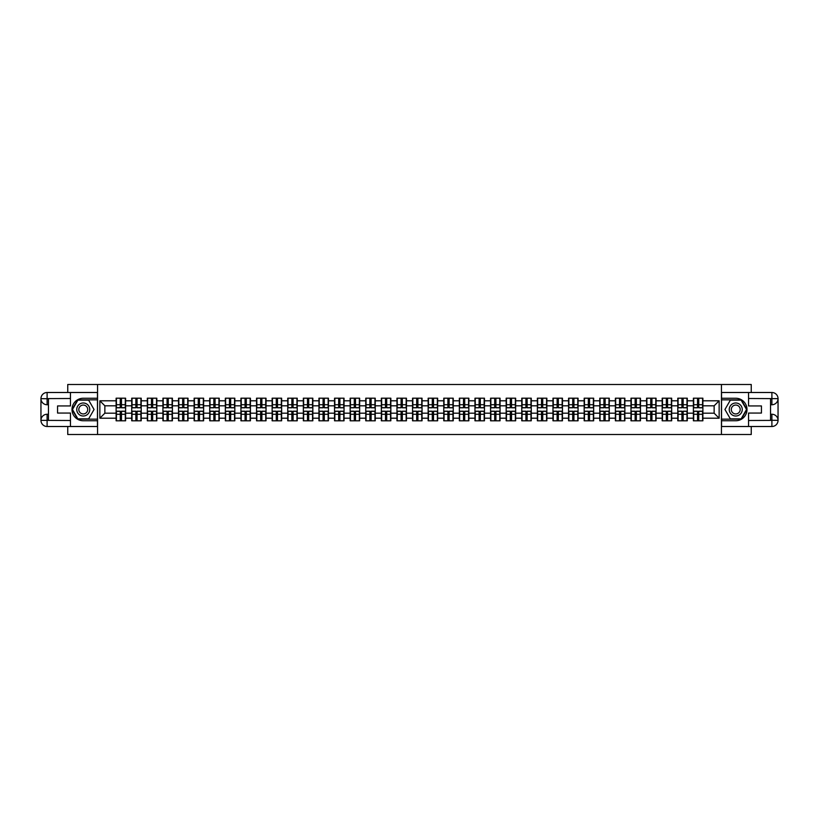 <?xml version="1.0" encoding="UTF-8"?>
<svg xmlns="http://www.w3.org/2000/svg" width="819" height="819" viewBox="0 0 819 819"><rect width="100%" height="100%" fill="white"/><g stroke="black" fill="none" stroke-linecap="round" stroke-linejoin="round"><path stroke-width="1.23" d="M67.752 426.504L67.752 434.5L751.248 434.5L751.248 426.504M751.248 392.496L751.248 384.5L721.447 384.5L721.447 434.5M721.447 384.5L67.752 384.5L67.752 392.496M97.553 434.5L97.553 384.5M714.137 413.196L714.137 405.804L702.886 405.804L702.886 413.196L714.137 413.196L719.143 418.202L719.143 400.798L702.886 400.798L702.886 398.198L693.386 398.198L693.386 405.804L687.284 405.804L687.284 413.196L693.386 413.196L693.386 405.804M719.143 418.202L702.886 418.202L702.886 420.802L693.386 420.802L693.386 418.202L687.284 418.202L687.284 420.802L677.784 420.802L677.784 418.202L671.682 418.202L671.682 420.802L662.182 420.802L662.182 418.202L656.08 418.202L656.08 420.802L646.58 420.802L646.58 418.202L640.478 418.202L640.478 420.802L630.978 420.802L630.978 418.202L624.877 418.202L624.877 420.802L615.376 420.802L615.376 418.202L609.275 418.202L609.275 420.802L599.774 420.802L599.774 418.202L593.673 418.202L593.673 420.802L584.172 420.802L584.172 418.202L578.071 418.202L578.071 420.802L568.57 420.802L568.57 418.202L562.469 418.202L562.469 420.802L552.968 420.802L552.968 418.202L546.867 418.202L546.867 420.802L537.366 420.802L537.366 418.202L531.265 418.202L531.265 420.802L521.764 420.802L521.764 418.202L515.663 418.202L515.663 420.802L506.162 420.802L506.162 418.202L500.061 418.202L500.061 420.802L490.561 420.802L490.561 418.202L484.459 418.202L484.459 420.802L474.959 420.802L474.959 418.202L468.857 418.202L468.857 420.802L459.357 420.802L459.357 418.202L453.255 418.202L453.255 420.802L443.755 420.802L443.755 418.202L437.653 418.202L437.653 420.802L428.153 420.802L428.153 418.202L422.051 418.202L422.051 420.802L412.551 420.802L412.551 418.202L406.449 418.202L406.449 420.802L396.949 420.802L396.949 418.202L390.847 418.202L390.847 420.802L381.347 420.802L381.347 418.202L375.245 418.202L375.245 420.802L365.745 420.802L365.745 418.202L359.643 418.202L359.643 420.802L350.143 420.802L350.143 418.202L344.041 418.202L344.041 420.802L334.541 420.802L334.541 418.202L328.439 418.202L328.439 420.802L318.939 420.802L318.939 418.202L312.838 418.202L312.838 420.802L303.337 420.802L303.337 418.202L297.236 418.202L297.236 420.802L287.735 420.802L287.735 418.202L281.634 418.202L281.634 420.802L272.133 420.802L272.133 418.202L266.032 418.202L266.032 420.802L256.531 420.802L256.531 418.202L250.43 418.202L250.43 420.802L240.929 420.802L240.929 418.202L234.828 418.202L234.828 420.802L225.327 420.802L225.327 418.202L219.226 418.202L219.226 420.802L209.725 420.802L209.725 418.202L203.624 418.202L203.624 420.802L194.123 420.802L194.123 418.202L188.022 418.202L188.022 420.802L178.522 420.802L178.522 418.202L172.42 418.202L172.42 420.802L162.92 420.802L162.92 418.202L156.818 418.202L156.818 420.802L147.318 420.802L147.318 418.202L141.216 418.202L141.216 420.802L131.716 420.802L131.716 418.202L125.614 418.202L125.614 420.802L116.114 420.802L116.114 418.202L99.857 418.202L99.857 400.798L116.114 400.798L116.114 405.804L104.863 405.804L104.863 413.196L116.114 413.196L116.114 405.804M693.386 400.798L687.284 400.798L687.284 398.198L677.784 398.198L677.784 400.798L671.682 400.798L671.682 398.198L662.182 398.198L662.182 400.798L656.08 400.798L656.08 398.198L646.58 398.198L646.58 400.798L640.478 400.798L640.478 398.198L630.978 398.198L630.978 400.798L624.877 400.798L624.877 398.198L615.376 398.198L615.376 400.798L609.275 400.798L609.275 398.198L599.774 398.198L599.774 400.798L593.673 400.798L593.673 398.198L584.172 398.198L584.172 400.798L578.071 400.798L578.071 398.198L568.57 398.198L568.57 400.798L562.469 400.798L562.469 398.198L552.968 398.198L552.968 400.798L546.867 400.798L546.867 398.198L537.366 398.198L537.366 400.798L531.265 400.798L531.265 398.198L521.764 398.198L521.764 400.798L515.663 400.798L515.663 398.198L506.162 398.198L506.162 400.798L500.061 400.798L500.061 398.198L490.561 398.198L490.561 400.798L484.459 400.798L484.459 398.198L474.959 398.198L474.959 400.798L468.857 400.798L468.857 398.198L459.357 398.198L459.357 400.798L453.255 400.798L453.255 398.198L443.755 398.198L443.755 400.798L437.653 400.798L437.653 398.198L428.153 398.198L428.153 400.798L422.051 400.798L422.051 398.198L412.551 398.198L412.551 400.798L406.449 400.798L406.449 398.198L396.949 398.198L396.949 400.798L390.847 400.798L390.847 398.198L381.347 398.198L381.347 400.798L375.245 400.798L375.245 398.198L365.745 398.198L365.745 400.798L359.643 400.798L359.643 398.198L350.143 398.198L350.143 400.798L344.041 400.798L344.041 398.198L334.541 398.198L334.541 400.798L328.439 400.798L328.439 398.198L318.939 398.198L318.939 400.798L312.838 400.798L312.838 398.198L303.337 398.198L303.337 400.798L297.236 400.798L297.236 398.198L287.735 398.198L287.735 400.798L281.634 400.798L281.634 398.198L272.133 398.198L272.133 400.798L266.032 400.798L266.032 398.198L256.531 398.198L256.531 400.798L250.43 400.798L250.43 398.198L240.929 398.198L240.929 400.798L234.828 400.798L234.828 398.198L225.327 398.198L225.327 400.798L219.226 400.798L219.226 398.198L209.725 398.198L209.725 400.798L203.624 400.798L203.624 398.198L194.123 398.198L194.123 400.798L188.022 400.798L188.022 398.198L178.522 398.198L178.522 400.798L172.42 400.798L172.42 398.198L162.92 398.198L162.92 400.798L156.818 400.798L156.818 398.198L147.318 398.198L147.318 400.798L141.216 400.798L141.216 398.198L131.716 398.198L131.716 400.798L125.614 400.798L125.614 398.198L116.114 398.198L116.114 400.798M693.386 413.196L693.386 418.202M687.284 413.196L687.284 418.202M687.284 400.798L687.284 405.804M671.682 413.196L677.784 413.196L677.784 405.804L671.682 405.804L671.682 418.202M677.784 413.196L677.784 418.202M677.784 400.798L677.784 405.804M671.682 400.798L671.682 405.804M656.08 413.196L662.182 413.196L662.182 405.804L656.08 405.804L656.08 418.202M662.182 413.196L662.182 418.202M662.182 400.798L662.182 405.804M656.08 400.798L656.08 405.804M640.478 413.196L646.58 413.196L646.58 405.804L640.478 405.804L640.478 418.202M646.58 413.196L646.58 418.202M646.58 400.798L646.58 405.804M640.478 400.798L640.478 405.804M624.877 413.196L630.978 413.196L630.978 405.804L624.877 405.804L624.877 418.202M630.978 413.196L630.978 418.202M630.978 400.798L630.978 405.804M624.877 400.798L624.877 405.804M609.275 413.196L615.376 413.196L615.376 405.804L609.275 405.804L609.275 418.202M615.376 413.196L615.376 418.202M615.376 400.798L615.376 405.804M609.275 400.798L609.275 405.804M593.673 413.196L599.774 413.196L599.774 405.804L593.673 405.804L593.673 418.202M599.774 413.196L599.774 418.202M599.774 400.798L599.774 405.804M593.673 400.798L593.673 405.804M578.071 413.196L584.172 413.196L584.172 405.804L578.071 405.804L578.071 418.202M584.172 413.196L584.172 418.202M584.172 400.798L584.172 405.804M578.071 400.798L578.071 405.804M562.469 413.196L568.57 413.196L568.57 405.804L562.469 405.804L562.469 418.202M568.57 413.196L568.57 418.202M568.57 400.798L568.57 405.804M562.469 400.798L562.469 405.804M546.867 413.196L552.968 413.196L552.968 405.804L546.867 405.804L546.867 418.202M552.968 413.196L552.968 418.202M552.968 400.798L552.968 405.804M546.867 400.798L546.867 405.804M531.265 413.196L537.366 413.196L537.366 405.804L531.265 405.804L531.265 418.202M537.366 413.196L537.366 418.202M537.366 400.798L537.366 405.804M531.265 400.798L531.265 405.804M515.663 413.196L521.764 413.196L521.764 405.804L515.663 405.804L515.663 418.202M521.764 413.196L521.764 418.202M521.764 400.798L521.764 405.804M515.663 400.798L515.663 405.804M500.061 413.196L506.162 413.196L506.162 405.804L500.061 405.804L500.061 418.202M506.162 413.196L506.162 418.202M506.162 400.798L506.162 405.804M500.061 400.798L500.061 405.804M484.459 413.196L490.561 413.196L490.561 405.804L484.459 405.804L484.459 418.202M490.561 413.196L490.561 418.202M490.561 400.798L490.561 405.804M484.459 400.798L484.459 405.804M468.857 413.196L474.959 413.196L474.959 405.804L468.857 405.804L468.857 418.202M474.959 413.196L474.959 418.202M474.959 400.798L474.959 405.804M468.857 400.798L468.857 405.804M453.255 413.196L459.357 413.196L459.357 405.804L453.255 405.804L453.255 418.202M459.357 413.196L459.357 418.202M459.357 400.798L459.357 405.804M453.255 400.798L453.255 405.804M437.653 413.196L443.755 413.196L443.755 405.804L437.653 405.804L437.653 418.202M443.755 413.196L443.755 418.202M443.755 400.798L443.755 405.804M437.653 400.798L437.653 405.804M422.051 413.196L428.153 413.196L428.153 405.804L422.051 405.804L422.051 418.202M428.153 413.196L428.153 418.202M428.153 400.798L428.153 405.804M422.051 400.798L422.051 405.804M406.449 413.196L412.551 413.196L412.551 405.804L406.449 405.804L406.449 418.202M412.551 413.196L412.551 418.202M412.551 400.798L412.551 405.804M406.449 400.798L406.449 405.804M390.847 413.196L396.949 413.196L396.949 405.804L390.847 405.804L390.847 418.202M396.949 413.196L396.949 418.202M396.949 400.798L396.949 405.804M390.847 400.798L390.847 405.804M375.245 413.196L381.347 413.196L381.347 405.804L375.245 405.804L375.245 418.202M381.347 413.196L381.347 418.202M381.347 400.798L381.347 405.804M375.245 400.798L375.245 405.804M359.643 413.196L365.745 413.196L365.745 405.804L359.643 405.804L359.643 418.202M365.745 413.196L365.745 418.202M365.745 400.798L365.745 405.804M359.643 400.798L359.643 405.804M344.041 413.196L350.143 413.196L350.143 405.804L344.041 405.804L344.041 418.202M350.143 413.196L350.143 418.202M350.143 400.798L350.143 405.804M344.041 400.798L344.041 405.804M328.439 413.196L334.541 413.196L334.541 405.804L328.439 405.804L328.439 418.202M334.541 413.196L334.541 418.202M334.541 400.798L334.541 405.804M328.439 400.798L328.439 405.804M312.838 413.196L318.939 413.196L318.939 405.804L312.838 405.804L312.838 418.202M318.939 413.196L318.939 418.202M318.939 400.798L318.939 405.804M312.838 400.798L312.838 405.804M297.236 413.196L303.337 413.196L303.337 405.804L297.236 405.804L297.236 418.202M303.337 413.196L303.337 418.202M303.337 400.798L303.337 405.804M297.236 400.798L297.236 405.804M281.634 413.196L287.735 413.196L287.735 405.804L281.634 405.804L281.634 418.202M287.735 413.196L287.735 418.202M287.735 400.798L287.735 405.804M281.634 400.798L281.634 405.804M266.032 413.196L272.133 413.196L272.133 405.804L266.032 405.804L266.032 418.202M272.133 413.196L272.133 418.202M272.133 400.798L272.133 405.804M266.032 400.798L266.032 405.804M250.43 413.196L256.531 413.196L256.531 405.804L250.43 405.804L250.43 418.202M256.531 413.196L256.531 418.202M256.531 400.798L256.531 405.804M250.43 400.798L250.43 405.804M234.828 413.196L240.929 413.196L240.929 405.804L234.828 405.804L234.828 418.202M240.929 413.196L240.929 418.202M240.929 400.798L240.929 405.804M234.828 400.798L234.828 405.804M219.226 413.196L225.327 413.196L225.327 405.804L219.226 405.804L219.226 418.202M225.327 413.196L225.327 418.202M225.327 400.798L225.327 405.804M219.226 400.798L219.226 405.804M203.624 413.196L209.725 413.196L209.725 405.804L203.624 405.804L203.624 418.202M209.725 413.196L209.725 418.202M209.725 400.798L209.725 405.804M203.624 400.798L203.624 405.804M188.022 413.196L194.123 413.196L194.123 405.804L188.022 405.804L188.022 418.202M194.123 413.196L194.123 418.202M194.123 400.798L194.123 405.804M188.022 400.798L188.022 405.804M172.42 413.196L178.522 413.196L178.522 405.804L172.42 405.804L172.42 418.202M178.522 413.196L178.522 418.202M178.522 400.798L178.522 405.804M172.42 400.798L172.42 405.804M156.818 413.196L162.92 413.196L162.92 405.804L156.818 405.804L156.818 418.202M162.92 413.196L162.92 418.202M162.92 400.798L162.92 405.804M156.818 400.798L156.818 405.804M141.216 413.196L147.318 413.196L147.318 405.804L141.216 405.804L141.216 418.202M147.318 413.196L147.318 418.202M147.318 400.798L147.318 405.804M141.216 400.798L141.216 405.804M125.614 413.196L131.716 413.196L131.716 405.804L125.614 405.804L125.614 418.202M131.716 413.196L131.716 418.202M131.716 400.798L131.716 405.804M125.614 400.798L125.614 405.804M116.114 413.196L116.114 418.202M104.863 413.196L99.857 418.202M99.857 400.798L104.863 405.804M702.886 413.196L702.886 418.202M702.886 400.798L702.886 405.804M719.143 400.798L714.137 405.804M125.307 398.198L125.307 407.801L121.458 407.801L121.458 398.198M120.26 398.198L120.26 407.801L116.411 407.801L116.411 398.198M120.26 399.498L121.458 399.498M121.458 403.204L120.26 403.204M116.411 420.802L116.411 411.199L120.26 411.199L120.26 420.802M121.458 420.802L121.458 411.199L125.307 411.199L125.307 420.802M121.458 419.502L120.26 419.502M120.26 415.796L121.458 415.796M80.006 403.869A6.501 6.501 0 0 0 77.621 412.756A6.501 6.501 0 0 0 86.507 415.131A6.501 6.501 0 0 0 88.882 406.244A6.501 6.501 0 0 0 80.006 403.869M81.03 405.651A4.453 4.453 0 0 0 79.402 411.722A4.453 4.453 0 0 0 85.483 413.349A4.453 4.453 0 0 0 87.111 407.278A4.453 4.453 0 0 0 81.03 405.651M94.052 409.5L88.657 418.847L77.856 418.847L72.461 409.5L77.856 400.153L88.657 400.153L94.052 409.5M738.994 403.869A6.501 6.501 0 0 0 730.118 406.244A6.501 6.501 0 0 0 732.493 415.131A6.501 6.501 0 0 0 741.379 412.756A6.501 6.501 0 0 0 738.994 403.869M737.97 405.651A4.453 4.453 0 0 0 731.889 407.278A4.453 4.453 0 0 0 733.517 413.349A4.453 4.453 0 0 0 739.598 411.722A4.453 4.453 0 0 0 737.97 405.651M741.144 418.847L730.343 418.847L724.948 409.5L730.343 400.153L741.144 400.153L746.539 409.5L741.144 418.847M48.454 404.75L47.103 404.75A6.153 6.153 0 0 1 40.95 398.648A6.153 6.153 0 0 1 47.103 392.496L97.461 392.496L97.461 398.249L83.251 398.249A11.251 11.251 0 0 0 72 409.5A11.251 11.251 0 0 0 83.251 420.751L97.461 420.751L97.461 426.504L47.103 426.504A6.153 6.153 0 0 1 40.95 420.352A6.153 6.153 0 0 1 47.103 414.25L48.454 414.25M97.461 420.751L97.461 398.249M70.454 392.496L70.454 405.948L57.555 405.948L57.555 413.052L70.454 413.052L70.454 426.504M47.103 404.75A6.153 6.153 0 0 1 40.95 398.648L47.103 398.751L47.103 404.75A6.153 6.153 0 0 1 40.95 398.648L40.95 420.352L70.454 420.505M47.103 420.505L47.103 426.504A6.153 6.153 0 0 1 40.95 420.352A6.153 6.153 0 0 1 47.103 414.25L47.103 420.249L48.454 420.249L48.454 398.751L47.103 398.751M97.461 399.846L77.682 399.846L72.113 409.5L77.682 419.154L97.461 419.154M770.546 414.25L771.897 414.25A6.153 6.153 0 0 1 778.05 420.352A6.153 6.153 0 0 1 771.897 426.504L721.539 426.504L721.539 420.751L735.749 420.751A11.251 11.251 0 0 0 747 409.5A11.251 11.251 0 0 0 735.749 398.249L721.539 398.249L721.539 392.496L771.897 392.496A6.153 6.153 0 0 1 778.05 398.648A6.153 6.153 0 0 1 771.897 404.75L770.546 404.75M721.539 398.249L721.539 420.751M748.546 426.504L748.546 413.052L761.445 413.052L761.445 405.948L748.546 405.948L748.546 392.496M771.897 414.25A6.153 6.153 0 0 1 778.05 420.352L771.897 420.249L771.897 414.25A6.153 6.153 0 0 1 778.05 420.352L778.05 398.648L748.546 398.495M771.897 398.495L771.897 392.496A6.153 6.153 0 0 1 778.05 398.648A6.153 6.153 0 0 1 771.897 404.75L771.897 398.751L770.546 398.751L770.546 420.249L771.897 420.249M721.539 419.154L741.318 419.154L746.887 409.5L741.318 399.846L721.539 399.846M140.909 398.198L140.909 407.801L137.06 407.801L137.06 398.198M135.862 398.198L135.862 407.801L132.013 407.801L132.013 398.198M135.862 399.498L137.06 399.498M137.06 403.204L135.862 403.204M156.511 398.198L156.511 407.801L152.662 407.801L152.662 398.198M151.464 398.198L151.464 407.801L147.615 407.801L147.615 398.198M151.464 399.498L152.662 399.498M152.662 403.204L151.464 403.204M172.113 398.198L172.113 407.801L168.264 407.801L168.264 398.198M167.066 398.198L167.066 407.801L163.216 407.801L163.216 398.198M167.066 399.498L168.264 399.498M168.264 403.204L167.066 403.204M187.715 398.198L187.715 407.801L183.865 407.801L183.865 398.198M182.668 398.198L182.668 407.801L178.818 407.801L178.818 398.198M182.668 399.498L183.865 399.498M183.865 403.204L182.668 403.204M203.327 398.198L203.327 407.801L199.467 407.801L199.467 398.198M198.27 398.198L198.27 407.801L194.42 407.801L194.42 398.198M198.27 399.498L199.467 399.498M199.467 403.204L198.27 403.204M132.013 420.802L132.013 411.199L135.862 411.199L135.862 420.802M137.06 420.802L137.06 411.199L140.909 411.199L140.909 420.802M137.06 419.502L135.862 419.502M135.862 415.796L137.06 415.796M147.615 420.802L147.615 411.199L151.464 411.199L151.464 420.802M152.662 420.802L152.662 411.199L156.511 411.199L156.511 420.802M152.662 419.502L151.464 419.502M151.464 415.796L152.662 415.796M163.216 420.802L163.216 411.199L167.066 411.199L167.066 420.802M168.264 420.802L168.264 411.199L172.113 411.199L172.113 420.802M168.264 419.502L167.066 419.502M167.066 415.796L168.264 415.796M178.818 420.802L178.818 411.199L182.668 411.199L182.668 420.802M183.865 420.802L183.865 411.199L187.715 411.199L187.715 420.802M183.865 419.502L182.668 419.502M182.668 415.796L183.865 415.796M194.42 420.802L194.42 411.199L198.27 411.199L198.27 420.802M199.467 420.802L199.467 411.199L203.327 411.199L203.327 420.802M199.467 419.502L198.27 419.502M198.27 415.796L199.467 415.796M218.929 398.198L218.929 407.801L215.069 407.801L215.069 398.198M213.872 398.198L213.872 407.801L210.022 407.801L210.022 398.198M213.872 399.498L215.069 399.498M215.069 403.204L213.872 403.204M210.022 420.802L210.022 411.199L213.872 411.199L213.872 420.802M215.069 420.802L215.069 411.199L218.929 411.199L218.929 420.802M215.069 419.502L213.872 419.502M213.872 415.796L215.069 415.796M234.531 398.198L234.531 407.801L230.671 407.801L230.671 398.198M229.474 398.198L229.474 407.801L225.624 407.801L225.624 398.198M229.474 399.498L230.671 399.498M230.671 403.204L229.474 403.204M225.624 420.802L225.624 411.199L229.474 411.199L229.474 420.802M230.671 420.802L230.671 411.199L234.531 411.199L234.531 420.802M230.671 419.502L229.474 419.502M229.474 415.796L230.671 415.796M250.133 398.198L250.133 407.801L246.273 407.801L246.273 398.198M245.076 398.198L245.076 407.801L241.226 407.801L241.226 398.198M245.076 399.498L246.273 399.498M246.273 403.204L245.076 403.204M241.226 420.802L241.226 411.199L245.076 411.199L245.076 420.802M246.273 420.802L246.273 411.199L250.133 411.199L250.133 420.802M246.273 419.502L245.076 419.502M245.076 415.796L246.273 415.796M265.735 398.198L265.735 407.801L261.875 407.801L261.875 398.198M260.677 398.198L260.677 407.801L256.828 407.801L256.828 398.198M260.677 399.498L261.875 399.498M261.875 403.204L260.677 403.204M256.828 420.802L256.828 411.199L260.677 411.199L260.677 420.802M261.875 420.802L261.875 411.199L265.735 411.199L265.735 420.802M261.875 419.502L260.677 419.502M260.677 415.796L261.875 415.796M281.337 398.198L281.337 407.801L277.477 407.801L277.477 398.198M276.279 398.198L276.279 407.801L272.43 407.801L272.43 398.198M276.279 399.498L277.477 399.498M277.477 403.204L276.279 403.204M272.43 420.802L272.43 411.199L276.279 411.199L276.279 420.802M277.477 420.802L277.477 411.199L281.337 411.199L281.337 420.802M277.477 419.502L276.279 419.502M276.279 415.796L277.477 415.796M296.939 398.198L296.939 407.801L293.079 407.801L293.079 398.198M291.881 398.198L291.881 407.801L288.032 407.801L288.032 398.198M291.881 399.498L293.079 399.498M293.079 403.204L291.881 403.204M288.032 420.802L288.032 411.199L291.881 411.199L291.881 420.802M293.079 420.802L293.079 411.199L296.939 411.199L296.939 420.802M293.079 419.502L291.881 419.502M291.881 415.796L293.079 415.796M312.541 398.198L312.541 407.801L308.691 407.801L308.691 398.198M307.483 398.198L307.483 407.801L303.634 407.801L303.634 398.198M307.483 399.498L308.691 399.498M308.691 403.204L307.483 403.204M303.634 420.802L303.634 411.199L307.483 411.199L307.483 420.802M308.691 420.802L308.691 411.199L312.541 411.199L312.541 420.802M308.691 419.502L307.483 419.502M307.483 415.796L308.691 415.796M328.143 398.198L328.143 407.801L324.293 407.801L324.293 398.198M323.085 398.198L323.085 407.801L319.236 407.801L319.236 398.198M323.085 399.498L324.293 399.498M324.293 403.204L323.085 403.204M319.236 420.802L319.236 411.199L323.085 411.199L323.085 420.802M324.293 420.802L324.293 411.199L328.143 411.199L328.143 420.802M324.293 419.502L323.085 419.502M323.085 415.796L324.293 415.796M343.745 398.198L343.745 407.801L339.895 407.801L339.895 398.198M338.687 398.198L338.687 407.801L334.838 407.801L334.838 398.198M338.687 399.498L339.895 399.498M339.895 403.204L338.687 403.204M334.838 420.802L334.838 411.199L338.687 411.199L338.687 420.802M339.895 420.802L339.895 411.199L343.745 411.199L343.745 420.802M339.895 419.502L338.687 419.502M338.687 415.796L339.895 415.796M359.346 398.198L359.346 407.801L355.497 407.801L355.497 398.198M354.289 398.198L354.289 407.801L350.44 407.801L350.44 398.198M354.289 399.498L355.497 399.498M355.497 403.204L354.289 403.204M350.44 420.802L350.44 411.199L354.289 411.199L354.289 420.802M355.497 420.802L355.497 411.199L359.346 411.199L359.346 420.802M355.497 419.502L354.289 419.502M354.289 415.796L355.497 415.796M374.948 398.198L374.948 407.801L371.099 407.801L371.099 398.198M369.891 398.198L369.891 407.801L366.042 407.801L366.042 398.198M369.891 399.498L371.099 399.498M371.099 403.204L369.891 403.204M366.042 420.802L366.042 411.199L369.891 411.199L369.891 420.802M371.099 420.802L371.099 411.199L374.948 411.199L374.948 420.802M371.099 419.502L369.891 419.502M369.891 415.796L371.099 415.796M390.55 398.198L390.55 407.801L386.701 407.801L386.701 398.198M385.493 398.198L385.493 407.801L381.644 407.801L381.644 398.198M385.493 399.498L386.701 399.498M386.701 403.204L385.493 403.204M381.644 420.802L381.644 411.199L385.493 411.199L385.493 420.802M386.701 420.802L386.701 411.199L390.55 411.199L390.55 420.802M386.701 419.502L385.493 419.502M385.493 415.796L386.701 415.796M406.152 398.198L406.152 407.801L402.303 407.801L402.303 398.198M401.095 398.198L401.095 407.801L397.246 407.801L397.246 398.198M401.095 399.498L402.303 399.498M402.303 403.204L401.095 403.204M397.246 420.802L397.246 411.199L401.095 411.199L401.095 420.802M402.303 420.802L402.303 411.199L406.152 411.199L406.152 420.802M402.303 419.502L401.095 419.502M401.095 415.796L402.303 415.796M421.754 398.198L421.754 407.801L417.905 407.801L417.905 398.198M416.697 398.198L416.697 407.801L412.848 407.801L412.848 398.198M416.697 399.498L417.905 399.498M417.905 403.204L416.697 403.204M412.848 420.802L412.848 411.199L416.697 411.199L416.697 420.802M417.905 420.802L417.905 411.199L421.754 411.199L421.754 420.802M417.905 419.502L416.697 419.502M416.697 415.796L417.905 415.796M437.356 398.198L437.356 407.801L433.507 407.801L433.507 398.198M432.299 398.198L432.299 407.801L428.45 407.801L428.45 398.198M432.299 399.498L433.507 399.498M433.507 403.204L432.299 403.204M428.45 420.802L428.45 411.199L432.299 411.199L432.299 420.802M433.507 420.802L433.507 411.199L437.356 411.199L437.356 420.802M433.507 419.502L432.299 419.502M432.299 415.796L433.507 415.796M452.958 398.198L452.958 407.801L449.109 407.801L449.109 398.198M447.901 398.198L447.901 407.801L444.052 407.801L444.052 398.198M447.901 399.498L449.109 399.498M449.109 403.204L447.901 403.204M444.052 420.802L444.052 411.199L447.901 411.199L447.901 420.802M449.109 420.802L449.109 411.199L452.958 411.199L452.958 420.802M449.109 419.502L447.901 419.502M447.901 415.796L449.109 415.796M468.56 398.198L468.56 407.801L464.711 407.801L464.711 398.198M463.503 398.198L463.503 407.801L459.654 407.801L459.654 398.198M463.503 399.498L464.711 399.498M464.711 403.204L463.503 403.204M459.654 420.802L459.654 411.199L463.503 411.199L463.503 420.802M464.711 420.802L464.711 411.199L468.56 411.199L468.56 420.802M464.711 419.502L463.503 419.502M463.503 415.796L464.711 415.796M484.162 398.198L484.162 407.801L480.313 407.801L480.313 398.198M479.105 398.198L479.105 407.801L475.255 407.801L475.255 398.198M479.105 399.498L480.313 399.498M480.313 403.204L479.105 403.204M475.255 420.802L475.255 411.199L479.105 411.199L479.105 420.802M480.313 420.802L480.313 411.199L484.162 411.199L484.162 420.802M480.313 419.502L479.105 419.502M479.105 415.796L480.313 415.796M499.764 398.198L499.764 407.801L495.915 407.801L495.915 398.198M494.707 398.198L494.707 407.801L490.857 407.801L490.857 398.198M494.707 399.498L495.915 399.498M495.915 403.204L494.707 403.204M490.857 420.802L490.857 411.199L494.707 411.199L494.707 420.802M495.915 420.802L495.915 411.199L499.764 411.199L499.764 420.802M495.915 419.502L494.707 419.502M494.707 415.796L495.915 415.796M515.366 398.198L515.366 407.801L511.517 407.801L511.517 398.198M510.309 398.198L510.309 407.801L506.459 407.801L506.459 398.198M510.309 399.498L511.517 399.498M511.517 403.204L510.309 403.204M506.459 420.802L506.459 411.199L510.309 411.199L510.309 420.802M511.517 420.802L511.517 411.199L515.366 411.199L515.366 420.802M511.517 419.502L510.309 419.502M510.309 415.796L511.517 415.796M530.968 398.198L530.968 407.801L527.119 407.801L527.119 398.198M525.921 398.198L525.921 407.801L522.061 407.801L522.061 398.198M525.921 399.498L527.119 399.498M527.119 403.204L525.921 403.204M522.061 420.802L522.061 411.199L525.921 411.199L525.921 420.802M527.119 420.802L527.119 411.199L530.968 411.199L530.968 420.802M527.119 419.502L525.921 419.502M525.921 415.796L527.119 415.796M546.57 398.198L546.57 407.801L542.721 407.801L542.721 398.198M541.523 398.198L541.523 407.801L537.663 407.801L537.663 398.198M541.523 399.498L542.721 399.498M542.721 403.204L541.523 403.204M537.663 420.802L537.663 411.199L541.523 411.199L541.523 420.802M542.721 420.802L542.721 411.199L546.57 411.199L546.57 420.802M542.721 419.502L541.523 419.502M541.523 415.796L542.721 415.796M562.172 398.198L562.172 407.801L558.323 407.801L558.323 398.198M557.125 398.198L557.125 407.801L553.265 407.801L553.265 398.198M557.125 399.498L558.323 399.498M558.323 403.204L557.125 403.204M553.265 420.802L553.265 411.199L557.125 411.199L557.125 420.802M558.323 420.802L558.323 411.199L562.172 411.199L562.172 420.802M558.323 419.502L557.125 419.502M557.125 415.796L558.323 415.796M577.774 398.198L577.774 407.801L573.924 407.801L573.924 398.198M572.727 398.198L572.727 407.801L568.867 407.801L568.867 398.198M572.727 399.498L573.924 399.498M573.924 403.204L572.727 403.204M568.867 420.802L568.867 411.199L572.727 411.199L572.727 420.802M573.924 420.802L573.924 411.199L577.774 411.199L577.774 420.802M573.924 419.502L572.727 419.502M572.727 415.796L573.924 415.796M593.376 398.198L593.376 407.801L589.526 407.801L589.526 398.198M588.329 398.198L588.329 407.801L584.469 407.801L584.469 398.198M588.329 399.498L589.526 399.498M589.526 403.204L588.329 403.204M584.469 420.802L584.469 411.199L588.329 411.199L588.329 420.802M589.526 420.802L589.526 411.199L593.376 411.199L593.376 420.802M589.526 419.502L588.329 419.502M588.329 415.796L589.526 415.796M608.978 398.198L608.978 407.801L605.128 407.801L605.128 398.198M603.931 398.198L603.931 407.801L600.071 407.801L600.071 398.198M603.931 399.498L605.128 399.498M605.128 403.204L603.931 403.204M600.071 420.802L600.071 411.199L603.931 411.199L603.931 420.802M605.128 420.802L605.128 411.199L608.978 411.199L608.978 420.802M605.128 419.502L603.931 419.502M603.931 415.796L605.128 415.796M624.58 398.198L624.58 407.801L620.73 407.801L620.73 398.198M619.533 398.198L619.533 407.801L615.673 407.801L615.673 398.198M619.533 399.498L620.73 399.498M620.73 403.204L619.533 403.204M615.673 420.802L615.673 411.199L619.533 411.199L619.533 420.802M620.73 420.802L620.73 411.199L624.58 411.199L624.58 420.802M620.73 419.502L619.533 419.502M619.533 415.796L620.73 415.796M640.182 398.198L640.182 407.801L636.332 407.801L636.332 398.198M635.134 398.198L635.134 407.801L631.285 407.801L631.285 398.198M635.134 399.498L636.332 399.498M636.332 403.204L635.134 403.204M631.285 420.802L631.285 411.199L635.134 411.199L635.134 420.802M636.332 420.802L636.332 411.199L640.182 411.199L640.182 420.802M636.332 419.502L635.134 419.502M635.134 415.796L636.332 415.796M655.784 398.198L655.784 407.801L651.934 407.801L651.934 398.198M650.736 398.198L650.736 407.801L646.887 407.801L646.887 398.198M650.736 399.498L651.934 399.498M651.934 403.204L650.736 403.204M646.887 420.802L646.887 411.199L650.736 411.199L650.736 420.802M651.934 420.802L651.934 411.199L655.784 411.199L655.784 420.802M651.934 419.502L650.736 419.502M650.736 415.796L651.934 415.796M671.385 398.198L671.385 407.801L667.536 407.801L667.536 398.198M666.338 398.198L666.338 407.801L662.489 407.801L662.489 398.198M666.338 399.498L667.536 399.498M667.536 403.204L666.338 403.204M662.489 420.802L662.489 411.199L666.338 411.199L666.338 420.802M667.536 420.802L667.536 411.199L671.385 411.199L671.385 420.802M667.536 419.502L666.338 419.502M666.338 415.796L667.536 415.796M686.987 398.198L686.987 407.801L683.138 407.801L683.138 398.198M681.94 398.198L681.94 407.801L678.091 407.801L678.091 398.198M681.94 399.498L683.138 399.498M683.138 403.204L681.94 403.204M678.091 420.802L678.091 411.199L681.94 411.199L681.94 420.802M683.138 420.802L683.138 411.199L686.987 411.199L686.987 420.802M683.138 419.502L681.94 419.502M681.94 415.796L683.138 415.796M702.589 398.198L702.589 407.801L698.74 407.801L698.74 398.198M697.542 398.198L697.542 407.801L693.693 407.801L693.693 398.198M697.542 399.498L698.74 399.498M698.74 403.204L697.542 403.204M693.693 420.802L693.693 411.199L697.542 411.199L697.542 420.802M698.74 420.802L698.74 411.199L702.589 411.199L702.589 420.802M698.74 419.502L697.542 419.502M697.542 415.796L698.74 415.796M120.26 404.719L116.411 404.719M120.26 407.667L116.411 407.667M125.307 404.719L121.458 404.719M125.307 407.667L121.458 407.667M121.458 414.281L125.307 414.281M121.458 411.333L125.307 411.333M116.411 414.281L120.26 414.281M116.411 411.333L120.26 411.333M70.454 398.495L46.959 398.607M40.95 420.352A6.153 6.153 0 0 1 47.103 414.25M40.95 398.648A6.153 6.153 0 0 1 47.103 392.496L47.103 398.495M748.546 420.505L772.041 420.393M778.05 398.648A6.153 6.153 0 0 1 771.897 404.75M778.05 420.352A6.153 6.153 0 0 1 771.897 426.504L771.897 420.505M135.862 404.719L132.013 404.719M135.862 407.667L132.013 407.667M140.909 404.719L137.06 404.719M140.909 407.667L137.06 407.667M151.464 404.719L147.615 404.719M151.464 407.667L147.615 407.667M156.511 404.719L152.662 404.719M156.511 407.667L152.662 407.667M167.066 404.719L163.216 404.719M167.066 407.667L163.216 407.667M172.113 404.719L168.264 404.719M172.113 407.667L168.264 407.667M182.668 404.719L178.818 404.719M182.668 407.667L178.818 407.667M187.715 404.719L183.865 404.719M187.715 407.667L183.865 407.667M198.27 404.719L194.42 404.719M198.27 407.667L194.42 407.667M203.327 404.719L199.467 404.719M203.327 407.667L199.467 407.667M137.06 414.281L140.909 414.281M137.06 411.333L140.909 411.333M132.013 414.281L135.862 414.281M132.013 411.333L135.862 411.333M152.662 414.281L156.511 414.281M152.662 411.333L156.511 411.333M147.615 414.281L151.464 414.281M147.615 411.333L151.464 411.333M168.264 414.281L172.113 414.281M168.264 411.333L172.113 411.333M163.216 414.281L167.066 414.281M163.216 411.333L167.066 411.333M183.865 414.281L187.715 414.281M183.865 411.333L187.715 411.333M178.818 414.281L182.668 414.281M178.818 411.333L182.668 411.333M199.467 414.281L203.327 414.281M199.467 411.333L203.327 411.333M194.42 414.281L198.27 414.281M194.42 411.333L198.27 411.333M213.872 404.719L210.022 404.719M213.872 407.667L210.022 407.667M218.929 404.719L215.069 404.719M218.929 407.667L215.069 407.667M215.069 414.281L218.929 414.281M215.069 411.333L218.929 411.333M210.022 414.281L213.872 414.281M210.022 411.333L213.872 411.333M229.474 404.719L225.624 404.719M229.474 407.667L225.624 407.667M234.531 404.719L230.671 404.719M234.531 407.667L230.671 407.667M230.671 414.281L234.531 414.281M230.671 411.333L234.531 411.333M225.624 414.281L229.474 414.281M225.624 411.333L229.474 411.333M245.076 404.719L241.226 404.719M245.076 407.667L241.226 407.667M250.133 404.719L246.273 404.719M250.133 407.667L246.273 407.667M246.273 414.281L250.133 414.281M246.273 411.333L250.133 411.333M241.226 414.281L245.076 414.281M241.226 411.333L245.076 411.333M260.677 404.719L256.828 404.719M260.677 407.667L256.828 407.667M265.735 404.719L261.875 404.719M265.735 407.667L261.875 407.667M261.875 414.281L265.735 414.281M261.875 411.333L265.735 411.333M256.828 414.281L260.677 414.281M256.828 411.333L260.677 411.333M276.279 404.719L272.43 404.719M276.279 407.667L272.43 407.667M281.337 404.719L277.477 404.719M281.337 407.667L277.477 407.667M277.477 414.281L281.337 414.281M277.477 411.333L281.337 411.333M272.43 414.281L276.279 414.281M272.43 411.333L276.279 411.333M291.881 404.719L288.032 404.719M291.881 407.667L288.032 407.667M296.939 404.719L293.079 404.719M296.939 407.667L293.079 407.667M293.079 414.281L296.939 414.281M293.079 411.333L296.939 411.333M288.032 414.281L291.881 414.281M288.032 411.333L291.881 411.333M307.483 404.719L303.634 404.719M307.483 407.667L303.634 407.667M312.541 404.719L308.691 404.719M312.541 407.667L308.691 407.667M308.691 414.281L312.541 414.281M308.691 411.333L312.541 411.333M303.634 414.281L307.483 414.281M303.634 411.333L307.483 411.333M323.085 404.719L319.236 404.719M323.085 407.667L319.236 407.667M328.143 404.719L324.293 404.719M328.143 407.667L324.293 407.667M324.293 414.281L328.143 414.281M324.293 411.333L328.143 411.333M319.236 414.281L323.085 414.281M319.236 411.333L323.085 411.333M338.687 404.719L334.838 404.719M338.687 407.667L334.838 407.667M343.745 404.719L339.895 404.719M343.745 407.667L339.895 407.667M339.895 414.281L343.745 414.281M339.895 411.333L343.745 411.333M334.838 414.281L338.687 414.281M334.838 411.333L338.687 411.333M354.289 404.719L350.44 404.719M354.289 407.667L350.44 407.667M359.346 404.719L355.497 404.719M359.346 407.667L355.497 407.667M355.497 414.281L359.346 414.281M355.497 411.333L359.346 411.333M350.44 414.281L354.289 414.281M350.44 411.333L354.289 411.333M369.891 404.719L366.042 404.719M369.891 407.667L366.042 407.667M374.948 404.719L371.099 404.719M374.948 407.667L371.099 407.667M371.099 414.281L374.948 414.281M371.099 411.333L374.948 411.333M366.042 414.281L369.891 414.281M366.042 411.333L369.891 411.333M385.493 404.719L381.644 404.719M385.493 407.667L381.644 407.667M390.55 404.719L386.701 404.719M390.55 407.667L386.701 407.667M386.701 414.281L390.55 414.281M386.701 411.333L390.55 411.333M381.644 414.281L385.493 414.281M381.644 411.333L385.493 411.333M401.095 404.719L397.246 404.719M401.095 407.667L397.246 407.667M406.152 404.719L402.303 404.719M406.152 407.667L402.303 407.667M402.303 414.281L406.152 414.281M402.303 411.333L406.152 411.333M397.246 414.281L401.095 414.281M397.246 411.333L401.095 411.333M416.697 404.719L412.848 404.719M416.697 407.667L412.848 407.667M421.754 404.719L417.905 404.719M421.754 407.667L417.905 407.667M417.905 414.281L421.754 414.281M417.905 411.333L421.754 411.333M412.848 414.281L416.697 414.281M412.848 411.333L416.697 411.333M432.299 404.719L428.45 404.719M432.299 407.667L428.45 407.667M437.356 404.719L433.507 404.719M437.356 407.667L433.507 407.667M433.507 414.281L437.356 414.281M433.507 411.333L437.356 411.333M428.45 414.281L432.299 414.281M428.45 411.333L432.299 411.333M447.901 404.719L444.052 404.719M447.901 407.667L444.052 407.667M452.958 404.719L449.109 404.719M452.958 407.667L449.109 407.667M449.109 414.281L452.958 414.281M449.109 411.333L452.958 411.333M444.052 414.281L447.901 414.281M444.052 411.333L447.901 411.333M463.503 404.719L459.654 404.719M463.503 407.667L459.654 407.667M468.56 404.719L464.711 404.719M468.56 407.667L464.711 407.667M464.711 414.281L468.56 414.281M464.711 411.333L468.56 411.333M459.654 414.281L463.503 414.281M459.654 411.333L463.503 411.333M479.105 404.719L475.255 404.719M479.105 407.667L475.255 407.667M484.162 404.719L480.313 404.719M484.162 407.667L480.313 407.667M480.313 414.281L484.162 414.281M480.313 411.333L484.162 411.333M475.255 414.281L479.105 414.281M475.255 411.333L479.105 411.333M494.707 404.719L490.857 404.719M494.707 407.667L490.857 407.667M499.764 404.719L495.915 404.719M499.764 407.667L495.915 407.667M495.915 414.281L499.764 414.281M495.915 411.333L499.764 411.333M490.857 414.281L494.707 414.281M490.857 411.333L494.707 411.333M510.309 404.719L506.459 404.719M510.309 407.667L506.459 407.667M515.366 404.719L511.517 404.719M515.366 407.667L511.517 407.667M511.517 414.281L515.366 414.281M511.517 411.333L515.366 411.333M506.459 414.281L510.309 414.281M506.459 411.333L510.309 411.333M525.921 404.719L522.061 404.719M525.921 407.667L522.061 407.667M530.968 404.719L527.119 404.719M530.968 407.667L527.119 407.667M527.119 414.281L530.968 414.281M527.119 411.333L530.968 411.333M522.061 414.281L525.921 414.281M522.061 411.333L525.921 411.333M541.523 404.719L537.663 404.719M541.523 407.667L537.663 407.667M546.57 404.719L542.721 404.719M546.57 407.667L542.721 407.667M542.721 414.281L546.57 414.281M542.721 411.333L546.57 411.333M537.663 414.281L541.523 414.281M537.663 411.333L541.523 411.333M557.125 404.719L553.265 404.719M557.125 407.667L553.265 407.667M562.172 404.719L558.323 404.719M562.172 407.667L558.323 407.667M558.323 414.281L562.172 414.281M558.323 411.333L562.172 411.333M553.265 414.281L557.125 414.281M553.265 411.333L557.125 411.333M572.727 404.719L568.867 404.719M572.727 407.667L568.867 407.667M577.774 404.719L573.924 404.719M577.774 407.667L573.924 407.667M573.924 414.281L577.774 414.281M573.924 411.333L577.774 411.333M568.867 414.281L572.727 414.281M568.867 411.333L572.727 411.333M588.329 404.719L584.469 404.719M588.329 407.667L584.469 407.667M593.376 404.719L589.526 404.719M593.376 407.667L589.526 407.667M589.526 414.281L593.376 414.281M589.526 411.333L593.376 411.333M584.469 414.281L588.329 414.281M584.469 411.333L588.329 411.333M603.931 404.719L600.071 404.719M603.931 407.667L600.071 407.667M608.978 404.719L605.128 404.719M608.978 407.667L605.128 407.667M605.128 414.281L608.978 414.281M605.128 411.333L608.978 411.333M600.071 414.281L603.931 414.281M600.071 411.333L603.931 411.333M619.533 404.719L615.673 404.719M619.533 407.667L615.673 407.667M624.58 404.719L620.73 404.719M624.58 407.667L620.73 407.667M620.73 414.281L624.58 414.281M620.73 411.333L624.58 411.333M615.673 414.281L619.533 414.281M615.673 411.333L619.533 411.333M635.134 404.719L631.285 404.719M635.134 407.667L631.285 407.667M640.182 404.719L636.332 404.719M640.182 407.667L636.332 407.667M636.332 414.281L640.182 414.281M636.332 411.333L640.182 411.333M631.285 414.281L635.134 414.281M631.285 411.333L635.134 411.333M650.736 404.719L646.887 404.719M650.736 407.667L646.887 407.667M655.784 404.719L651.934 404.719M655.784 407.667L651.934 407.667M651.934 414.281L655.784 414.281M651.934 411.333L655.784 411.333M646.887 414.281L650.736 414.281M646.887 411.333L650.736 411.333M666.338 404.719L662.489 404.719M666.338 407.667L662.489 407.667M671.385 404.719L667.536 404.719M671.385 407.667L667.536 407.667M667.536 414.281L671.385 414.281M667.536 411.333L671.385 411.333M662.489 414.281L666.338 414.281M662.489 411.333L666.338 411.333M681.94 404.719L678.091 404.719M681.94 407.667L678.091 407.667M686.987 404.719L683.138 404.719M686.987 407.667L683.138 407.667M683.138 414.281L686.987 414.281M683.138 411.333L686.987 411.333M678.091 414.281L681.94 414.281M678.091 411.333L681.94 411.333M697.542 404.719L693.693 404.719M697.542 407.667L693.693 407.667M702.589 404.719L698.74 404.719M702.589 407.667L698.74 407.667M698.74 414.281L702.589 414.281M698.74 411.333L702.589 411.333M693.693 414.281L697.542 414.281M693.693 411.333L697.542 411.333"/></g></svg>
